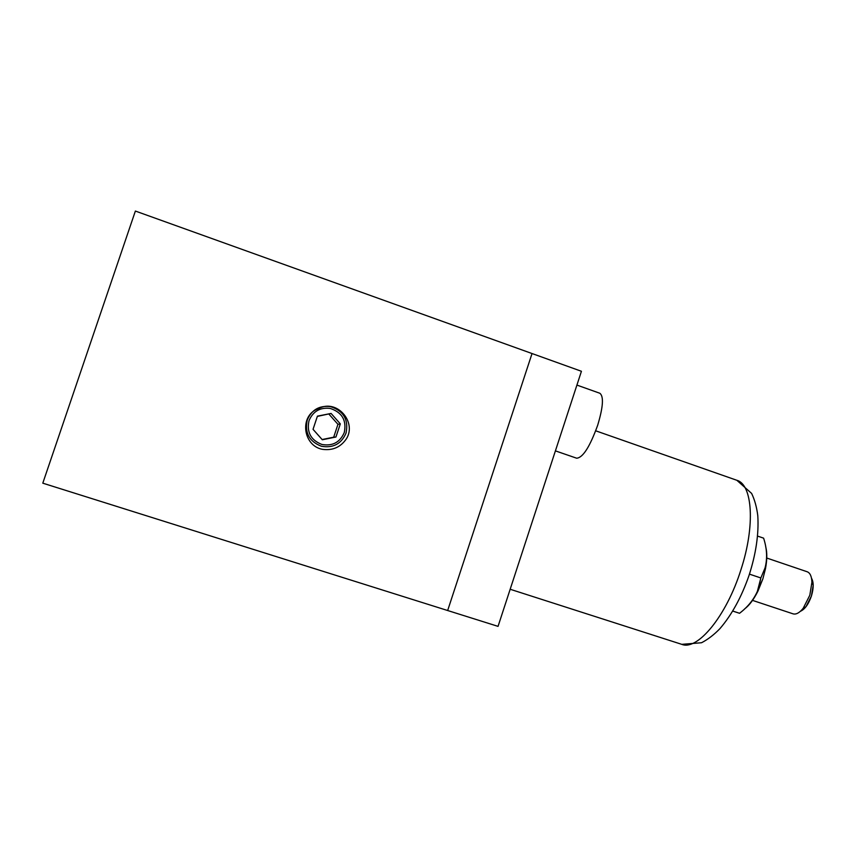 <?xml version="1.0" encoding="UTF-8"?>
<svg xmlns="http://www.w3.org/2000/svg" width="856" height="856" viewBox="0 0 856 856"><rect width="100%" height="100%" fill="white"/><g stroke="black" fill="none" stroke-linecap="round" stroke-linejoin="round"><path stroke-width="1.28" d="M532.036 353.539L447.656 610.521L498.042 626.367L447.656 610.521L532.036 353.539L581.427 371.279L498.042 626.367L581.427 371.279L532.036 353.539L447.656 610.521L42.8 483.169L135.376 211.058L532.036 353.539M576.655 458.206C582.883 457.757 589.902 446.736 597.702 425.165C603.191 406.9 603.887 396.264 599.81 393.246C603.887 396.264 603.191 406.9 597.702 425.165C589.902 446.736 582.883 457.757 576.655 458.206L555.405 450.877L576.655 458.206M346.498 438.668C340.731 447.164 332.727 450.716 322.466 449.336C302.703 445.773 299.044 415 318.625 408.59C336.633 398.596 356.909 421.848 346.498 438.668M322.113 439.524L333.68 437.202L337.96 424.33L340.314 423.88L335.948 437.009L322.316 439.759L313.039 429.327L317.426 416.144L331.079 413.437L317.341 416.401M335.948 437.009L333.68 437.202M337.96 424.33L328.918 414.111M340.314 423.88L331.079 413.437M762.857 578.891L757.967 591.068C753.815 599.403 749.353 605.363 744.581 608.948C749.353 605.363 753.815 599.403 757.967 591.068L760.856 577.961L765.05 567.913C767.5 558.561 767.019 548.643 763.606 538.157L757.614 536.102L763.606 538.157C767.019 548.643 767.5 558.561 765.05 567.913L760.856 577.961L749.46 574.141L760.856 577.961L757.4 591.314C753.633 599.778 747.684 607.097 739.531 613.281L732.8 611.066L739.531 613.281C747.684 607.097 753.633 599.778 757.4 591.314L762.857 578.891L765.478 568.694L762.857 578.891M765.692 546.706C767.233 552.42 767.158 559.749 765.478 568.694L765.05 567.913L765.478 568.694C767.158 559.749 767.233 552.42 765.692 546.706M793.063 613.838C796.134 614.694 799.504 612.843 803.206 608.274L809.808 595.262L811.916 582.315C811.723 576.441 810.151 572.921 807.187 571.765C810.151 572.921 811.723 576.441 811.916 582.315L809.808 595.262L803.206 608.274C799.504 612.843 796.134 614.694 793.063 613.838L752.349 600.323L793.063 613.838M800.424 611.28L805.956 606.754L811.445 595.947L813.2 585.183L811.916 582.315L813.2 585.183L811.445 595.947C813.746 588.125 813.767 582.219 811.52 578.239C813.767 582.219 813.746 588.125 811.445 595.947C808.578 604.165 804.908 609.279 800.424 611.28L805.956 606.754L811.445 595.947C808.578 604.165 804.908 609.279 800.424 611.28M732.79 611.098L739.531 613.281L732.8 611.066M309.027 420.638C313.029 411.287 320.091 407.21 330.223 408.43C342.068 412.346 346.755 420.382 344.283 432.515C340.003 442.338 332.545 446.318 321.91 444.467C310.846 440.155 306.544 432.216 309.027 420.638M346.038 433.104C341.309 443.932 333.091 448.309 321.364 446.233C309.23 441.471 304.522 432.74 307.25 420.05C311.638 409.778 319.384 405.295 330.512 406.6C343.577 410.891 348.756 419.718 346.038 433.104M681.761 644.343C697.437 650.945 726.423 616.202 740.943 569.7C755.452 525.552 752.499 484.421 736.834 480.28L751.622 493.43C754.703 499.872 756.758 507.308 757.795 515.74C758.919 533.941 755.987 553.885 748.979 575.574C741.489 597.092 731.805 614.79 719.928 628.646C714.022 634.745 707.891 639.453 701.556 642.738L681.761 644.343C697.437 650.945 726.423 616.202 740.943 569.7C755.452 525.552 752.499 484.421 736.834 480.28L751.622 493.43C754.703 499.872 756.758 507.308 757.795 515.74C758.919 533.941 755.987 553.885 748.979 575.574C741.489 597.092 731.805 614.79 719.928 628.646C714.022 634.745 707.891 639.453 701.556 642.738L681.761 644.343L510.165 589.26L681.761 644.343M595.723 430.814L736.834 480.28L595.723 430.814M576.912 385.082L599.81 393.246L576.912 385.082M805.956 606.754L803.206 608.274L805.956 606.754M766.612 557.984L807.187 571.765L766.612 557.984"/></g></svg>
